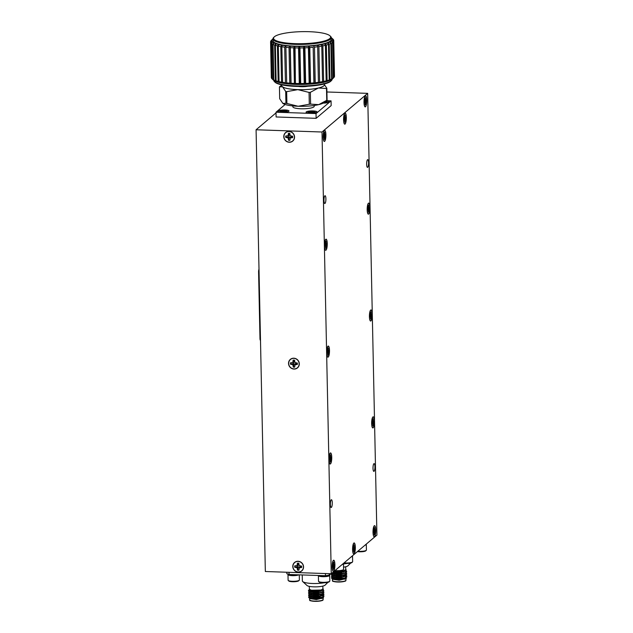 <?xml version="1.0" encoding="UTF-8"?>
<svg xmlns="http://www.w3.org/2000/svg" width="633" height="633" viewBox="0 0 633 633"><rect width="100%" height="100%" fill="white"/><g stroke="black" fill="none" stroke-linecap="round" stroke-linejoin="round"><path stroke-width="0.95" d="M310.225 113.212A5.404 1.139 178.8 0 1 306.261 112.405A5.404 1.139 178.8 0 1 311.539 110.941A5.404 1.139 178.8 0 1 316.88 112.183A5.404 1.139 178.8 0 1 310.225 113.212M307.962 112.112L310.186 112.278L309.996 112.793A3.608 0.76 -1.2 0 0 311.389 112.84L314.807 112.342A3.608 0.76 -1.2 0 0 315.163 112.049L312.939 111.875L313.137 111.361A3.608 0.76 -1.2 0 0 311.737 111.313L308.318 111.812A3.608 0.76 -1.2 0 0 307.962 112.112M310.819 112.832L310.748 111.804M311.507 112.737L311.389 111.606M311.665 112.603L311.737 111.313M311.752 111.677A3.513 0.744 178.8 0 1 312.441 111.685A3.513 0.744 178.8 0 1 312.781 111.701M312.742 112.334L312.789 111.653M312.916 112.326L312.939 111.875M326.074 100.892A5.404 1.139 178.8 0 1 328.851 102.048A5.404 1.139 178.8 0 1 323.226 103.092M324.468 102.214L326.778 102.214A3.608 0.76 -1.2 0 0 327.134 101.921L325.014 101.763M282.183 112.263A5.404 1.139 178.8 0 1 278.211 111.455A5.404 1.139 178.8 0 1 283.497 109.992A5.404 1.139 178.8 0 1 288.838 111.234A5.404 1.139 178.8 0 1 282.183 112.263M279.921 111.163L282.144 111.329L281.946 111.843A3.608 0.76 -1.2 0 0 283.347 111.891L286.765 111.392A3.608 0.76 -1.2 0 0 287.121 111.099L284.897 110.925L285.087 110.411A3.608 0.76 -1.2 0 0 283.695 110.364L280.277 110.862A3.608 0.76 -1.2 0 0 279.921 111.163M282.777 111.891L282.706 110.854M283.465 111.788L283.347 110.664M283.624 111.661L283.695 110.364M283.711 110.728A3.513 0.744 178.8 0 1 284.391 110.735A3.513 0.744 178.8 0 1 284.739 110.751M284.7 111.384L284.747 110.704M284.866 111.376L284.897 110.925M331.929 38.209L333.132 39.309A31.595 6.662 178.8 0 1 333.631 40.037L333.638 40.251M334.422 76.672A31.595 6.662 -1.2 0 0 334.493 76.174L333.749 40.583A31.595 6.662 178.8 0 1 333.67 41.082L334.287 76.815M333.631 40.037L332.428 39.024L333.726 40.338A31.595 6.662 178.8 0 1 333.749 40.583M333.686 77.717A31.595 6.662 -1.2 0 0 333.781 77.622A31.595 6.662 -1.2 0 0 334.287 76.973L333.544 41.382A31.595 6.662 178.8 0 1 332.934 42.134L333.686 77.717L332.349 79.03A30.36 6.401 178.8 0 1 330.806 80.019L332.19 78.745A31.595 6.662 -1.2 0 0 333.33 78.017L332.586 42.427A31.595 6.662 178.8 0 1 331.447 43.163L332.19 78.745M329.975 79.726A31.595 6.662 -1.2 0 0 331.629 79.03L330.885 43.448A31.595 6.662 178.8 0 1 329.231 44.136L329.975 79.726L328.582 80.945A30.36 6.401 178.8 0 1 325.734 81.807L327.095 80.636A31.595 6.662 -1.2 0 0 329.215 79.995L328.472 44.405A31.595 6.662 178.8 0 1 326.351 45.046L327.095 80.636M323.621 81.451A31.595 6.662 -1.2 0 0 326.161 80.874L325.417 45.291A31.595 6.662 178.8 0 1 322.877 45.861L323.621 81.451L322.316 82.575A30.36 6.401 178.8 0 1 318.423 83.232L319.633 82.148A31.595 6.662 -1.2 0 0 322.529 81.657L321.786 46.074A31.595 6.662 178.8 0 1 318.89 46.565L319.633 82.148M315.234 82.717A31.595 6.662 -1.2 0 0 318.415 82.33L317.671 46.739A31.595 6.662 178.8 0 1 314.49 47.135L315.234 82.717L314.15 83.762A30.36 6.401 178.8 0 1 309.6 84.149L310.534 83.145A31.595 6.662 -1.2 0 0 313.921 82.86L313.177 47.269A31.595 6.662 178.8 0 1 309.79 47.562L310.534 83.145M305.644 83.414A31.595 6.662 -1.2 0 0 309.157 83.24L308.406 47.649A31.595 6.662 178.8 0 1 304.9 47.831L305.644 83.414L304.884 84.387A30.36 6.401 178.8 0 1 300.121 84.466L300.691 83.524A31.595 6.662 -1.2 0 0 304.236 83.461L303.484 47.879A31.595 6.662 178.8 0 1 299.947 47.934L300.691 83.524M295.785 83.461A31.595 6.662 -1.2 0 0 299.282 83.524L298.539 47.934A31.595 6.662 178.8 0 1 295.041 47.879L295.429 84.395A30.36 6.401 178.8 0 1 290.927 84.157L291.061 83.247A31.595 6.662 -1.2 0 0 294.416 83.421L293.672 47.831A31.595 6.662 178.8 0 1 290.318 47.657L291.061 83.247M286.63 82.868A31.595 6.662 -1.2 0 0 289.764 83.152L289.02 47.57A31.595 6.662 178.8 0 1 285.887 47.277L286.709 83.77A30.36 6.401 178.8 0 1 282.896 83.247L282.595 82.337A31.595 6.662 -1.2 0 0 285.436 82.733L284.684 47.143A31.595 6.662 178.8 0 1 281.851 46.755L282.595 82.337M279.066 81.681A31.595 6.662 -1.2 0 0 281.535 82.163L280.791 46.581A31.595 6.662 178.8 0 1 278.314 46.09L279.066 81.681L279.58 82.591A30.36 6.401 178.8 0 1 276.835 81.831L276.115 80.897A31.595 6.662 -1.2 0 0 278.156 81.467L277.412 45.877A31.595 6.662 178.8 0 1 275.371 45.307L276.115 80.897M273.828 80.011A31.595 6.662 -1.2 0 0 275.395 80.652L274.651 45.07A31.595 6.662 178.8 0 1 273.084 44.429L273.828 80.011L274.738 80.969A30.36 6.401 178.8 0 1 273.329 80.043L272.261 79.054A31.595 6.662 -1.2 0 0 273.306 79.75L272.562 44.16A31.595 6.662 178.8 0 1 271.517 43.471L272.261 79.054M271.446 78.041A31.595 6.662 -1.2 0 0 271.953 78.769L271.209 43.186A31.595 6.662 178.8 0 1 270.702 42.451L271.446 78.041M270.584 41.913L271.328 77.495A31.595 6.662 -1.2 0 0 271.359 77.74L270.608 42.158A31.595 6.662 178.8 0 1 270.584 41.913A31.595 6.662 178.8 0 1 270.663 41.406L271.921 40.053A30.36 6.401 -1.2 0 0 271.858 41.058A30.36 6.401 -1.2 0 0 272.53 42.039A30.36 6.401 -1.2 0 0 273.939 42.973A30.36 6.401 -1.2 0 0 276.043 43.827A30.36 6.401 -1.2 0 0 278.781 44.595A30.36 6.401 -1.2 0 0 282.104 45.252A30.36 6.401 -1.2 0 0 285.918 45.774A30.36 6.401 -1.2 0 0 290.128 46.162A30.36 6.401 -1.2 0 0 294.638 46.391A30.36 6.401 -1.2 0 0 299.33 46.47A30.36 6.401 -1.2 0 0 304.093 46.391A30.36 6.401 -1.2 0 0 308.801 46.154A30.36 6.401 -1.2 0 0 313.351 45.766A30.36 6.401 -1.2 0 0 317.631 45.236A30.36 6.401 -1.2 0 0 321.524 44.579A30.36 6.401 -1.2 0 0 324.935 43.812A30.36 6.401 -1.2 0 0 327.791 42.949A30.36 6.401 -1.2 0 0 330.015 42.015A30.36 6.401 -1.2 0 0 331.55 41.034A30.36 6.401 -1.2 0 0 332.365 40.029A30.36 6.401 -1.2 0 0 332.428 39.024A30.36 6.401 -1.2 0 0 331.755 38.043A30.36 6.401 -1.2 0 0 331.747 38.043A30.36 6.401 -1.2 0 0 331.257 37.656A29.158 6.148 178.8 0 1 294.891 44.373A29.158 6.148 178.8 0 1 272.95 38.882A30.36 6.401 -1.2 0 0 272.736 39.048A30.36 6.401 -1.2 0 0 272.475 39.286A30.36 6.401 -1.2 0 0 271.921 40.053L270.789 41.105A31.595 6.662 178.8 0 1 271.296 40.457L272.475 39.286M333.781 77.622L332.602 78.801A30.36 6.401 178.8 0 1 332.349 79.03L333.33 78.017M331.629 79.03L330.806 80.019A30.36 6.401 178.8 0 1 328.582 80.945L329.215 79.995M326.161 80.874L325.734 81.807A30.36 6.401 178.8 0 1 322.316 82.575L322.529 81.657M318.415 82.33L318.423 83.232A30.36 6.401 178.8 0 1 314.15 83.762L313.177 47.269M313.921 82.86L314.15 83.762M309.157 83.24L309.6 84.149A30.36 6.401 178.8 0 1 304.884 84.387L304.093 46.391L303.484 47.879M304.236 83.461L304.884 84.387M299.282 83.524L300.121 84.466A30.36 6.401 178.8 0 1 295.429 84.395L294.638 46.391L293.672 47.831M294.416 83.421L295.429 84.395M289.764 83.152L290.927 84.157A30.36 6.401 178.8 0 1 286.709 83.77L285.436 82.733M281.535 82.163L282.896 83.247A30.36 6.401 178.8 0 1 279.58 82.591L278.156 81.467M275.395 80.652L276.835 81.831A30.36 6.401 178.8 0 1 274.738 80.969L273.306 79.75M273.329 80.043A30.36 6.401 178.8 0 1 273.329 80.035L271.953 78.769M333.67 41.082L332.365 40.029L333.544 41.382M332.934 42.134L331.55 41.034L332.586 42.427M331.447 43.163L330.015 42.015L330.885 43.448M329.231 44.136L327.791 42.949L328.472 44.405M326.351 45.046L324.935 43.812L325.417 45.291M322.877 45.861L321.524 44.579L321.786 46.074M318.89 46.565L317.631 45.236L317.671 46.739M314.49 47.135L313.351 45.766M309.79 47.562L308.801 46.154L308.406 47.649M304.9 47.831L304.093 46.391M299.947 47.934L299.33 46.47L298.539 47.934M295.041 47.879L294.638 46.391M290.318 47.657L290.128 46.162L289.02 47.57M285.887 47.277L285.918 45.774L284.684 47.143M281.851 46.755L282.104 45.252L280.791 46.581M278.314 46.09L278.781 44.595L277.412 45.877M275.371 45.307L276.043 43.827L274.651 45.07M273.084 44.429L273.939 42.973L272.562 44.16M271.517 43.471L272.53 42.039L271.209 43.186M270.702 42.451L271.858 41.058L270.608 42.158M326.889 100.212A24.299 5.119 178.8 0 1 326.747 100.323L326.501 88.501A24.299 5.119 -1.2 0 0 326.834 88.224L327.079 100.046A24.299 5.119 178.8 0 1 326.889 100.212L324.112 102.514A21.372 4.502 178.8 0 1 318.723 104.635A21.372 4.502 178.8 0 1 298.151 106.265A21.372 4.502 178.8 0 1 282.864 103.416A21.372 4.502 178.8 0 1 282.809 103.377A21.372 4.502 178.8 0 1 282.769 103.353M285.151 104.485L276.012 112.215L316.033 113.568L331.059 100.861L326.304 100.702M292.826 105.917L292.842 106.763A10.69 2.255 -1.2 0 0 303.579 108.789A10.69 2.255 -1.2 0 0 314.221 106.312L314.205 105.466M284.882 109.976A5.491 1.155 -1.2 0 0 278.029 111.242A5.491 1.155 -1.2 0 0 283.544 112.286A5.491 1.155 -1.2 0 0 289.012 111.012A5.491 1.155 -1.2 0 0 284.882 109.976M323.186 103.116A5.491 1.155 -1.2 0 0 329.041 101.834A5.491 1.155 -1.2 0 0 326.098 100.869M312.939 110.925A5.491 1.155 -1.2 0 0 306.087 112.191A5.491 1.155 -1.2 0 0 311.602 113.236A5.491 1.155 -1.2 0 0 317.07 111.962A5.491 1.155 -1.2 0 0 312.939 110.925M316.033 113.568L316.136 118.324L276.115 116.97L276.012 112.215M316.136 118.324L331.154 105.608L331.059 100.861M310.597 104.136A24.299 5.119 178.8 0 1 309.3 104.239L309.054 92.418A24.299 5.119 -1.2 0 0 310.352 92.315L310.597 104.136L318.723 104.635L326.747 100.323M286.899 103.48A24.299 5.119 178.8 0 1 285.934 103.306L285.689 91.476A24.299 5.119 -1.2 0 0 286.654 91.658L286.899 103.48L298.151 106.265L309.3 104.239M279.77 86.626A24.299 5.119 -1.2 0 0 279.628 86.745A24.299 5.119 -1.2 0 0 279.438 86.911L279.683 98.732L282.864 103.416L285.934 103.306M295.033 43.637A28.54 6.013 -1.2 0 0 329.928 35.788A28.54 6.013 -1.2 0 0 301.965 31.65A28.54 6.013 -1.2 0 0 274.2 36.951A28.54 6.013 -1.2 0 0 295.033 43.637M274.2 36.951L273.606 37.537A29.158 6.148 178.8 0 0 272.95 38.882L272.989 40.654A29.158 6.148 -1.2 0 0 302.273 46.185A29.158 6.148 -1.2 0 0 331.296 39.428L331.257 37.656A29.158 6.148 178.8 0 0 330.545 36.35L329.928 35.788M273.82 80.431A29.158 6.148 -1.2 0 0 274.532 81.736A29.158 6.148 -1.2 0 0 303.104 85.953A29.158 6.148 -1.2 0 0 331.47 80.541A29.158 6.148 -1.2 0 0 332.127 79.204M331.47 80.541L330.877 81.127A28.54 6.013 178.8 0 1 303.112 86.428A28.54 6.013 178.8 0 1 275.149 82.298L274.532 81.736M298.475 86.444A7.287 1.535 -1.2 0 0 307.749 86.254M281.962 84.909A21.372 4.502 -1.2 0 0 282.516 86.792A21.372 4.502 -1.2 0 0 297.803 89.633A21.372 4.502 -1.2 0 0 318.375 88.003A21.372 4.502 -1.2 0 0 324.183 84.023M285.689 91.476L282.516 86.792L279.438 86.911M309.054 92.418L297.803 89.633L286.654 91.658M326.501 88.501L318.375 88.003L310.352 92.315M323.661 83.532L326.834 88.224M290.927 84.157L290.128 46.162M300.121 84.466L299.33 46.47M309.6 84.149L308.801 46.154M332.452 40.101L332.428 39.024M345.689 566.764L345.753 569.653L343.806 570.705C341.076 571.678 337.903 572.137 334.279 572.09A7.715 1.63 178.8 0 0 339.897 572.311L345.8 571.085L346.227 569.937L345.753 569.502M333.322 576.987A7.715 1.63 -1.2 0 0 332.895 577.106M346.211 577.628L346.298 578.507L339.185 580.05L332.38 578.886M344.906 577.976L345.325 578.127M345.665 578.309L345.935 578.784M346.298 578.507L339.193 580.271L332.483 579.235M332.38 578.981L339.122 579.828L345.927 577.826L345.919 577.407M333.108 576.948L332.665 577.059M332.452 577.059L331.423 577.818L331.708 578.174L337.223 578.918L344.645 578.056L346.837 576.655L346.029 575.84M344.115 575.247L343.015 575.057M333.069 575.27L332.634 575.381M332.467 575.342L331.391 576.141L331.676 576.497L337.183 577.241L344.605 576.378L346.797 574.978L345.99 574.163M344.075 573.577L342.975 573.379M333.037 573.593L332.602 573.704M332.436 573.664L331.352 574.463L331.637 574.819L337.152 575.571L344.574 574.701L346.765 573.3L345.958 572.485M344.043 571.9L343.577 571.813M331.819 573.261L337.12 573.894L344.534 573.023L346.726 571.631L346.093 570.895M333.338 571.979L334.279 572.09M331.447 577.913L331.842 578.443L337.223 579.124L344.645 578.253L346.837 576.861L345.887 575.975M345.824 575.951L345.214 576.497L332.681 577.209L331.803 576.774L337.191 577.446L344.613 576.576L346.789 575.08M344.51 575.539L342.342 575.175M333.623 575.357L333.077 575.476M331.415 576.244L331.803 576.774M342.983 573.585L342.303 573.498M333.591 573.68L333.037 573.799M331.375 574.566L331.771 575.096L337.152 575.769L344.574 574.906L346.757 573.403M331.668 573.387L332.61 573.854L345.143 573.142L345.745 572.596M343.624 572.018L343.023 571.923M331.732 573.419L337.12 574.099L344.542 573.229L346.718 571.726M333.14 572.145L339.897 572.311M334.113 571.314L343.806 570.705L334.208 570.911M332.349 576.774L332.349 577.272L339.082 578.151L345.887 576.149L345.879 575.729M345.001 575.334L343.672 574.922M332.317 575.096L332.309 575.595L339.051 576.473L345.855 574.471M344.415 573.458L343.632 573.253M332.278 573.419L332.278 573.917L339.019 574.796L345.816 572.802L345.808 572.374M332.594 572.604L340.103 573.031L345.776 570.705M332.388 578.451L332.713 578.886L345.246 578.166L345.871 577.612M345.389 575.112L344.487 574.724M341.329 574.147L340.483 574.084M337.634 574.028L334.517 574.289M331.771 575.096L332.649 575.532L345.175 574.819L345.8 574.258M344.953 573.237L344.447 573.047M337.887 572.414L336.337 572.414M332.934 572.319L345.412 571.267M335.894 575.547A5.555 1.171 -1.2 0 0 335.086 575.706M334.279 577.106A5.555 1.171 -1.2 0 0 335.577 577.407M343.885 575.737A5.555 1.171 -1.2 0 0 343.039 575.524M342.208 575.397A5.555 1.171 -1.2 0 0 341.329 575.318M342.263 575.183A5.246 1.108 178.8 0 1 343.458 575.429M343.529 576.639A5.246 1.108 178.8 0 1 337.982 577.233M334.572 575.666A5.246 1.108 178.8 0 1 335.079 575.5M340.491 574.25L340.483 573.727M340.435 573.735L340.443 574.258M337.682 573.886L337.69 574.424M364.996 545.187A5.65 1.187 -1.2 0 0 366.293 544.396A5.65 1.187 -1.2 0 0 366.19 544.174M357.843 551.24A5.65 1.187 -1.2 0 0 366.285 550.306A5.65 1.187 -1.2 0 0 366.412 550.045L366.293 544.396M357.431 551.588A5.08 1.068 -1.2 0 0 365.747 550.845L366.285 550.306M351.228 556.842A5.65 1.187 -1.2 0 0 352.518 556.051A5.65 1.187 -1.2 0 0 352.423 555.829M344.067 562.895A5.65 1.187 -1.2 0 0 352.51 561.962A5.65 1.187 -1.2 0 0 352.636 561.7L352.518 556.051M343.656 563.243A5.08 1.068 -1.2 0 0 351.972 562.5L352.51 561.962M347.034 563.441A13.609 2.872 178.8 0 1 343.466 563.924M350.722 563.03L347.928 565.807A9.258 1.954 178.8 0 1 347.849 565.878A9.258 1.954 178.8 0 1 343.529 567.168M276.028 112.896L256.08 129.773L265.338 571.512L331.249 573.743L321.999 132.004L367.662 93.36L376.92 535.099L331.249 573.743M256.08 129.773L321.999 132.004M326.913 91.983L367.662 93.36M289.281 142.259A5.555 5.254 49.8 0 1 285.578 132.59A5.555 5.254 49.8 0 1 293.174 133.428A5.555 5.254 49.8 0 1 289.281 142.259M294.029 369.063A5.555 5.254 49.8 0 1 290.325 359.394A5.555 5.254 49.8 0 1 297.929 360.24A5.555 5.254 49.8 0 1 294.029 369.063M298.285 572.121A5.555 5.254 49.8 0 1 294.582 562.452A5.555 5.254 49.8 0 1 302.178 563.299A5.555 5.254 49.8 0 1 298.285 572.121M293.807 358.349A5.404 5.119 -130.2 0 0 289.431 366.119A5.404 5.119 -130.2 0 0 298.507 366.428A5.404 5.119 -130.2 0 0 293.807 358.349M290.476 362.812L292.794 362.487L293.142 360.161A3.608 3.41 49.8 0 1 294.503 360.193A3.608 3.41 49.8 0 1 294.543 360.209L294.986 362.567L297.32 363.041A3.608 3.41 49.8 0 1 297.352 364.458L295.033 364.774L294.685 367.108A3.608 3.41 49.8 0 1 293.293 367.061L292.842 364.703L290.507 364.22A3.608 3.41 49.8 0 1 290.476 362.812M290.642 362.82A3.513 3.323 -130.2 0 0 290.682 364.125L290.507 364.22M290.682 364.125L292.367 363.714L291.868 364.268M292.367 363.714L293.728 363.928L292.842 364.703M293.728 363.928L293.886 365.265L293.261 365.692M293.886 365.265L293.293 367.061M293.403 366.903A3.513 3.323 -130.2 0 0 294.685 366.958M294.543 360.209A3.513 3.323 -130.2 0 0 293.261 360.177L293.688 362.084L292.794 362.487M295.033 364.774L295.556 363.983L297.352 364.347A3.513 3.323 -130.2 0 0 297.399 363.587M294.701 361.886A1.131 1.068 -130.2 0 0 293.593 363.057A1.131 1.068 -130.2 0 0 294.915 364.078A1.131 1.068 -130.2 0 0 295.769 362.915M293.807 361.174L293.174 361.53M296.426 363.848L295.991 364.41M290.254 359.655A5.555 5.254 49.8 0 1 290.721 359.093M297.866 367.536A5.555 5.254 49.8 0 1 297.233 367.908M298.056 561.408A5.404 5.119 -130.2 0 0 293.688 569.178A5.404 5.119 -130.2 0 0 302.764 569.486A5.404 5.119 -130.2 0 0 298.056 561.408M294.733 565.87L297.051 565.546L297.399 563.22A3.608 3.41 49.8 0 1 298.792 563.259L299.243 565.625L301.577 566.1A3.608 3.41 49.8 0 1 301.609 567.508L299.29 567.833L298.942 570.167A3.608 3.41 49.8 0 1 297.542 570.119L297.099 567.761L294.764 567.279A3.608 3.41 49.8 0 1 294.733 565.87M294.899 565.878A3.513 3.323 -130.2 0 0 294.938 567.184L294.764 567.279M294.938 567.184L296.624 566.764L296.125 567.326M296.624 566.764L297.985 566.986L297.099 567.761M297.985 566.986L298.143 568.323L297.518 568.743M298.143 568.323L297.542 570.119M297.66 569.961A3.513 3.323 -130.2 0 0 298.934 570.016M298.792 563.259A3.513 3.323 -130.2 0 0 297.518 563.228L297.945 565.142L297.051 565.546M299.29 567.833L299.805 567.041L301.601 567.405A3.513 3.323 -130.2 0 0 301.656 566.646M298.95 564.945A1.131 1.068 -130.2 0 0 297.842 566.116A1.131 1.068 -130.2 0 0 299.172 567.136A1.131 1.068 -130.2 0 0 300.018 565.973M298.056 564.232L297.431 564.589M300.675 566.907L300.24 567.469M294.503 562.713A5.555 5.254 49.8 0 1 294.978 562.144M302.123 570.586A5.555 5.254 49.8 0 1 301.482 570.958M289.052 131.545A5.404 5.119 -130.2 0 0 284.684 139.315A5.404 5.119 -130.2 0 0 293.759 139.624A5.404 5.119 -130.2 0 0 289.052 131.545M285.728 136.008L288.047 135.684L288.395 133.349A3.608 3.41 49.8 0 1 289.787 133.397L290.238 135.755L292.573 136.237A3.608 3.41 49.8 0 1 292.604 137.646L290.286 137.97L289.938 140.304A3.608 3.41 49.8 0 1 288.537 140.257L288.094 137.899L285.76 137.416A3.608 3.41 49.8 0 1 285.728 136.008M285.894 136.016A3.513 3.323 -130.2 0 0 285.934 137.314L285.76 137.416M285.934 137.314L287.619 136.902L287.121 137.464M287.619 136.902L288.98 137.116L288.094 137.899M288.98 137.116L289.139 138.461L288.513 138.88M289.139 138.461L288.537 140.257M288.656 140.099A3.513 3.323 -130.2 0 0 289.93 140.146M289.787 133.397A3.513 3.323 -130.2 0 0 288.513 133.365L288.941 135.28L288.047 135.684M290.286 137.97L290.8 137.179L292.596 137.543A3.513 3.323 -130.2 0 0 292.652 136.775M289.946 135.074A1.131 1.068 -130.2 0 0 288.838 136.253A1.131 1.068 -130.2 0 0 290.167 137.274A1.131 1.068 -130.2 0 0 291.014 136.103M289.052 134.362L288.426 134.726M291.671 137.037L291.235 137.598M285.499 132.851A5.555 5.254 49.8 0 1 285.974 132.281M293.119 140.724A5.555 5.254 49.8 0 1 292.478 141.096M327.261 243.57A5.555 1.369 -88.1 0 1 325.702 250.28A5.555 1.369 -88.1 0 1 324.523 244.686A5.555 1.369 -88.1 0 1 326.074 239.179A5.555 1.369 -88.1 0 1 327.261 243.57M329.5 350.437A5.555 1.369 -88.1 0 1 327.941 357.154A5.555 1.369 -88.1 0 1 326.763 351.552A5.555 1.369 -88.1 0 1 328.313 346.053A5.555 1.369 -88.1 0 1 329.5 350.437M331.739 457.311A5.555 1.369 -88.1 0 1 330.181 464.029A5.555 1.369 -88.1 0 1 329.002 458.427A5.555 1.369 -88.1 0 1 330.553 452.919A5.555 1.369 -88.1 0 1 331.739 457.311M334.904 564.612A5.555 1.369 -88.1 0 1 333.346 571.322A5.555 1.369 -88.1 0 1 332.167 565.728A5.555 1.369 -88.1 0 1 333.718 560.221A5.555 1.369 -88.1 0 1 334.904 564.612M355.335 547.323A5.555 1.369 -88.1 0 1 353.768 554.033A5.555 1.369 -88.1 0 1 352.597 548.439A5.555 1.369 -88.1 0 1 354.148 542.932A5.555 1.369 -88.1 0 1 355.335 547.323M375.765 530.035A5.555 1.369 -88.1 0 1 374.198 536.744A5.555 1.369 -88.1 0 1 373.027 531.15A5.555 1.369 -88.1 0 1 374.578 525.643A5.555 1.369 -88.1 0 1 375.765 530.035M374.404 421.214A5.555 1.369 -88.1 0 1 372.837 427.924A5.555 1.369 -88.1 0 1 371.658 422.33A5.555 1.369 -88.1 0 1 373.217 416.823A5.555 1.369 -88.1 0 1 374.404 421.214M372.164 314.34A5.555 1.369 -88.1 0 1 370.598 321.05A5.555 1.369 -88.1 0 1 369.427 315.456A5.555 1.369 -88.1 0 1 370.978 309.948A5.555 1.369 -88.1 0 1 372.164 314.34M369.925 207.466A5.555 1.369 -88.1 0 1 368.359 214.183A5.555 1.369 -88.1 0 1 367.187 208.581A5.555 1.369 -88.1 0 1 368.738 203.074A5.555 1.369 -88.1 0 1 369.925 207.466M366.76 100.172A5.555 1.369 -88.1 0 1 365.194 106.882A5.555 1.369 -88.1 0 1 364.022 101.288A5.555 1.369 -88.1 0 1 365.573 95.781A5.555 1.369 -88.1 0 1 366.76 100.172M346.33 117.453A5.555 1.369 -88.1 0 1 344.763 124.171A5.555 1.369 -88.1 0 1 343.592 118.577A5.555 1.369 -88.1 0 1 345.143 113.07A5.555 1.369 -88.1 0 1 346.33 117.453M325.9 134.742A5.555 1.369 -88.1 0 1 324.341 141.46A5.555 1.369 -88.1 0 1 323.162 135.858A5.555 1.369 -88.1 0 1 324.713 130.358A5.555 1.369 -88.1 0 1 325.9 134.742M368.564 162.689A3.885 0.957 -88.1 0 1 367.472 167.389A3.885 0.957 -88.1 0 1 366.649 163.472A3.885 0.957 -88.1 0 1 367.733 159.619A3.885 0.957 -88.1 0 1 368.564 162.689M374.934 466.687A3.885 0.957 -88.1 0 1 373.842 471.379A3.885 0.957 -88.1 0 1 373.019 467.463A3.885 0.957 -88.1 0 1 374.103 463.609A3.885 0.957 -88.1 0 1 374.934 466.687M332.27 502.784A3.885 0.957 -88.1 0 1 331.178 507.484A3.885 0.957 -88.1 0 1 330.355 503.567A3.885 0.957 -88.1 0 1 331.439 499.714A3.885 0.957 -88.1 0 1 332.27 502.784M325.9 198.794A3.885 0.957 -88.1 0 1 324.808 203.494A3.885 0.957 -88.1 0 1 323.985 199.577A3.885 0.957 -88.1 0 1 325.077 195.724A3.885 0.957 -88.1 0 1 325.9 198.794M260.495 340.404A2.429 0.601 -88.1 0 1 259.981 338.489L258.588 271.984A2.429 0.601 -88.1 0 1 259.008 269.278M325.773 239.448A5.404 1.329 91.9 0 0 325.766 239.448A5.404 1.329 91.9 0 0 324.555 244.686A5.404 1.329 91.9 0 0 325.409 249.995A5.404 1.329 91.9 0 0 327.214 244.781A5.404 1.329 91.9 0 0 325.773 239.448L325.457 239.717M324.998 244.765L325.584 243.863L325.631 241.426A3.608 0.886 -88.1 0 1 325.948 241.133A3.608 0.886 -88.1 0 1 325.987 241.126L326.137 243.389L326.739 243.286A3.608 0.886 -88.1 0 1 326.77 244.694L326.185 245.604L326.137 248.033A3.608 0.886 -88.1 0 1 325.773 248.334L325.623 246.079L325.022 246.174A3.608 0.886 -88.1 0 1 324.998 244.765M324.571 244.773L326.406 244.67A3.513 0.862 91.9 0 0 326.399 243.578L325.599 243.626M325.615 243.412L326.137 243.389M325.702 246.648L326.106 246.656M324.99 245.501L326.185 245.604M324.99 244.821L326.422 244.987M328.013 346.322A5.404 1.329 91.9 0 0 328.005 346.322A5.404 1.329 91.9 0 0 326.794 351.56A5.404 1.329 91.9 0 0 327.649 356.862A5.404 1.329 91.9 0 0 329.453 351.655A5.404 1.329 91.9 0 0 328.013 346.322L327.696 346.591M327.237 351.639L327.815 350.737L327.87 348.3A3.608 0.886 -88.1 0 1 328.187 348.008A3.608 0.886 -88.1 0 1 328.226 348L328.377 350.263L328.978 350.16A3.608 0.886 -88.1 0 1 329.01 351.568L328.424 352.47L328.369 354.907A3.608 0.886 -88.1 0 1 328.013 355.208L327.862 352.945L327.261 353.048A3.608 0.886 -88.1 0 1 327.237 351.639M326.81 351.647L328.646 351.544A3.513 0.862 91.9 0 0 328.638 350.453L327.839 350.5M327.854 350.286L328.377 350.263M327.941 353.515L328.345 353.531M327.229 352.375L328.424 352.47M327.229 351.695L328.662 351.861M330.252 453.188A5.404 1.329 91.9 0 0 330.244 453.196A5.404 1.329 91.9 0 0 329.033 458.434A5.404 1.329 91.9 0 0 329.888 463.736A5.404 1.329 91.9 0 0 331.692 458.529A5.404 1.329 91.9 0 0 330.252 453.188M329.476 458.514L330.054 457.604L330.109 455.174A3.608 0.886 -88.1 0 1 330.418 454.882A3.608 0.886 -88.1 0 1 330.466 454.874L330.616 457.129L331.217 457.034A3.608 0.886 -88.1 0 1 331.249 458.442L330.663 459.344L330.608 461.774A3.608 0.886 -88.1 0 1 330.252 462.082L330.102 459.819L329.5 459.922A3.608 0.886 -88.1 0 1 329.476 458.514M329.049 458.521L330.885 458.419A3.513 0.862 91.9 0 0 330.877 457.327L330.078 457.374M330.094 457.161L330.616 457.129M330.181 460.389L330.584 460.405M329.469 459.241L330.663 459.344M329.469 458.569L330.901 458.735M333.417 560.49A5.404 1.329 91.9 0 0 333.409 560.49A5.404 1.329 91.9 0 0 332.198 565.728A5.404 1.329 91.9 0 0 333.053 571.037A5.404 1.329 91.9 0 0 334.857 565.823A5.404 1.329 91.9 0 0 333.417 560.49M332.634 565.807L333.219 564.905L333.274 562.476A3.608 0.886 -88.1 0 1 333.583 562.175A3.608 0.886 -88.1 0 1 333.631 562.167L333.781 564.43L334.382 564.327A3.608 0.886 -88.1 0 1 334.414 565.736L333.828 566.646L333.773 569.075A3.608 0.886 -88.1 0 1 333.417 569.376L333.267 567.121L332.665 567.215A3.608 0.886 -88.1 0 1 332.634 565.807M332.214 565.815L334.05 565.712A3.513 0.862 91.9 0 0 334.042 564.62L333.243 564.668M333.259 564.454L333.781 564.43M333.346 567.69L333.749 567.698M332.634 566.543L333.828 566.646M332.634 565.862L334.066 566.037M353.847 543.201A5.404 1.329 91.9 0 0 353.839 543.201A5.404 1.329 91.9 0 0 352.628 548.439A5.404 1.329 91.9 0 0 353.483 553.748A5.404 1.329 91.9 0 0 355.287 548.542A5.404 1.329 91.9 0 0 353.847 543.201L353.531 543.47M353.064 548.518L353.649 547.616L353.705 545.187A3.608 0.886 -88.1 0 1 354.013 544.886A3.608 0.886 -88.1 0 1 354.061 544.886L354.211 547.141L354.812 547.039A3.608 0.886 -88.1 0 1 354.844 548.447L354.258 549.357L354.203 551.786A3.608 0.886 -88.1 0 1 353.847 552.087L353.697 549.832L353.095 549.927A3.608 0.886 -88.1 0 1 353.064 548.518M352.644 548.526L354.48 548.431A3.513 0.862 91.9 0 0 354.472 547.331L353.673 547.379M353.689 547.165L354.211 547.141M353.776 550.401L354.179 550.409M353.064 549.254L354.258 549.357M353.064 548.574L354.496 548.748M374.277 525.912A5.404 1.329 91.9 0 0 374.269 525.92A5.404 1.329 91.9 0 0 373.059 531.15A5.404 1.329 91.9 0 0 373.913 536.46A5.404 1.329 91.9 0 0 375.717 531.253A5.404 1.329 91.9 0 0 374.277 525.912L373.961 526.181M373.494 531.229L374.079 530.327L374.135 527.898A3.608 0.886 -88.1 0 1 374.443 527.598A3.608 0.886 -88.1 0 1 374.491 527.598L374.641 529.853L375.242 529.75A3.608 0.886 -88.1 0 1 375.274 531.166L374.689 532.068L374.633 534.497A3.608 0.886 -88.1 0 1 374.277 534.798L374.127 532.543L373.525 532.638A3.608 0.886 -88.1 0 1 373.494 531.229M373.074 531.237L374.91 531.142A3.513 0.862 91.9 0 0 374.902 530.043L374.103 530.09M374.119 529.876L374.641 529.853M374.206 533.113L374.609 533.128M373.494 531.965L374.689 532.068M373.494 531.285L374.926 531.459M372.908 417.092L372.908 417.092A5.404 1.329 91.9 0 0 371.698 422.33A5.404 1.329 91.9 0 0 372.552 427.639A5.404 1.329 91.9 0 0 374.348 422.425A5.404 1.329 91.9 0 0 372.908 417.092L372.6 417.361M372.133 422.409L372.718 421.507L372.774 419.078A3.608 0.886 -88.1 0 1 373.082 418.777A3.608 0.886 -88.1 0 1 373.13 418.769L373.28 421.032L373.881 420.929A3.608 0.886 -88.1 0 1 373.913 422.338L373.328 423.248L373.272 425.677A3.608 0.886 -88.1 0 1 372.916 425.977L372.766 423.722L372.164 423.817A3.608 0.886 -88.1 0 1 372.133 422.409M371.713 422.417L373.549 422.314A3.513 0.862 91.9 0 0 373.541 421.222L372.734 421.269M372.758 421.056L373.28 421.032M372.845 424.292L373.248 424.3M372.133 423.145L373.328 423.248M372.133 422.464L373.565 422.63M370.677 310.217A5.404 1.329 91.9 0 0 370.669 310.217A5.404 1.329 91.9 0 0 369.458 315.456A5.404 1.329 91.9 0 0 370.313 320.765A5.404 1.329 91.9 0 0 372.109 315.558A5.404 1.329 91.9 0 0 370.677 310.217L370.36 310.486M369.894 315.535L370.479 314.633L370.534 312.204A3.608 0.886 -88.1 0 1 370.843 311.903A3.608 0.886 -88.1 0 1 370.891 311.903L371.041 314.158L371.642 314.055A3.608 0.886 -88.1 0 1 371.674 315.471L371.088 316.373L371.033 318.803A3.608 0.886 -88.1 0 1 370.677 319.103L370.527 316.848L369.925 316.943A3.608 0.886 -88.1 0 1 369.894 315.535M369.474 315.543L371.31 315.448A3.513 0.862 91.9 0 0 371.302 314.348L370.503 314.395M370.519 314.182L371.041 314.158M370.606 317.418L371.009 317.426M369.894 316.271L371.088 316.373M369.894 315.59L371.326 315.764M368.438 203.343A5.404 1.329 91.9 0 0 368.43 203.351A5.404 1.329 91.9 0 0 367.219 208.581A5.404 1.329 91.9 0 0 368.074 213.891A5.404 1.329 91.9 0 0 369.878 208.684A5.404 1.329 91.9 0 0 368.438 203.343L368.121 203.612M367.654 208.661L368.24 207.759L368.295 205.329A3.608 0.886 -88.1 0 1 368.604 205.037A3.608 0.886 -88.1 0 1 368.651 205.029L368.802 207.284L369.403 207.189A3.608 0.886 -88.1 0 1 369.435 208.597L368.849 209.499L368.794 211.928A3.608 0.886 -88.1 0 1 368.438 212.229L368.287 209.974L367.686 210.077A3.608 0.886 -88.1 0 1 367.654 208.661M367.235 208.668L369.071 208.574A3.513 0.862 91.9 0 0 369.063 207.474M368.264 207.529L369.055 207.482M368.279 207.308L368.802 207.284M368.366 210.544L368.77 210.56M367.654 209.396L368.849 209.499M367.654 208.724L369.086 208.89M365.273 96.05A5.404 1.329 91.9 0 0 365.265 96.05A5.404 1.329 91.9 0 0 364.054 101.288A5.404 1.329 91.9 0 0 364.909 106.597A5.404 1.329 91.9 0 0 366.713 101.383A5.404 1.329 91.9 0 0 365.273 96.05L364.956 96.319M364.489 101.367L365.075 100.465L365.13 98.028A3.608 0.886 -88.1 0 1 365.439 97.735A3.608 0.886 -88.1 0 1 365.486 97.727L365.637 99.99L366.238 99.887A3.608 0.886 -88.1 0 1 366.27 101.296L365.684 102.206L365.629 104.635A3.608 0.886 -88.1 0 1 365.273 104.936L365.122 102.673L364.521 102.775A3.608 0.886 -88.1 0 1 364.489 101.367M364.07 101.375L365.906 101.272A3.513 0.862 91.9 0 0 365.898 100.18M365.099 100.228L365.89 100.18M365.114 100.014L365.637 99.99M365.201 103.25L365.605 103.258M364.489 102.103L365.684 102.206M364.489 101.422L365.921 101.589M344.843 113.339A5.404 1.329 91.9 0 0 344.835 113.339A5.404 1.329 91.9 0 0 343.624 118.577A5.404 1.329 91.9 0 0 344.479 123.878A5.404 1.329 91.9 0 0 346.283 118.672A5.404 1.329 91.9 0 0 344.843 113.339L344.526 113.608M344.059 118.656L344.645 117.754L344.7 115.317A3.608 0.886 -88.1 0 1 345.009 115.024A3.608 0.886 -88.1 0 1 345.056 115.016L345.207 117.279L345.808 117.176A3.608 0.886 -88.1 0 1 345.84 118.585L345.254 119.487L345.199 121.924A3.608 0.886 -88.1 0 1 344.843 122.224L344.692 119.961L344.091 120.064A3.608 0.886 -88.1 0 1 344.059 118.656M343.64 118.664L345.476 118.561A3.513 0.862 91.9 0 0 345.468 117.469L344.668 117.516M344.684 117.303L345.207 117.279M344.771 120.531L345.175 120.547M344.059 119.392L345.254 119.487M344.059 118.711L345.491 118.877M324.413 130.62A5.404 1.329 91.9 0 0 324.413 130.627A5.404 1.329 91.9 0 0 323.194 135.866A5.404 1.329 91.9 0 0 324.056 141.167A5.404 1.329 91.9 0 0 325.853 135.96A5.404 1.329 91.9 0 0 324.413 130.62L324.096 130.896M323.637 135.945L324.223 135.035L324.278 132.606A3.608 0.886 -88.1 0 1 324.587 132.313A3.608 0.886 -88.1 0 1 324.634 132.305L324.784 134.56L325.386 134.465A3.608 0.886 -88.1 0 1 325.409 135.873L324.832 136.775L324.776 139.205A3.608 0.886 -88.1 0 1 324.42 139.513L324.27 137.25L323.669 137.353A3.608 0.886 -88.1 0 1 323.637 135.945M323.218 135.953L325.053 135.85A3.513 0.862 91.9 0 0 325.038 134.758L324.238 134.805M324.254 134.592L324.784 134.56M324.349 137.82L324.745 137.836M323.637 136.673L324.832 136.775M323.637 136L325.069 136.166M309.355 589.109L309.632 589.79L311.373 590.233L309.363 589.26M322.862 586.087L322.917 588.975L320.971 590.027C318.249 591 315.068 591.459 311.444 591.412A7.715 1.63 178.8 0 0 317.062 591.626L322.972 590.407L323.392 589.26L322.917 588.825M310.494 596.302A7.715 1.63 -1.2 0 0 310.059 596.428M323.384 596.951L323.463 597.829L316.35 599.372L309.545 598.209M322.078 597.299L322.49 597.449M322.83 597.631L323.099 598.098M323.463 597.829L316.358 599.593L309.648 598.557M310.273 596.27L309.838 596.381M309.624 596.381L308.587 597.141L308.872 597.497L314.387 598.24L321.809 597.37L324.001 595.977L323.194 595.162M321.279 594.569L320.179 594.379M310.241 594.593L309.798 594.704M309.632 594.664L308.556 595.463L308.841 595.819L314.356 596.563L321.778 595.7L323.961 594.3L323.162 593.485M321.248 592.892L320.148 592.702M310.202 592.915L309.766 593.026M309.751 592.884L308.516 593.786L308.801 594.142L314.316 594.893L321.738 594.023L323.93 592.623L323.123 591.808M321.208 591.222L320.749 591.127M310.17 591.238L309.727 591.349M309.513 591.357L308.485 592.108L308.769 592.464L314.284 593.216L321.706 592.346L323.898 590.953L323.257 590.217M309.371 589.774L308.453 590.439L308.738 590.795L311.444 591.412M308.611 597.236L309.007 597.766L314.395 598.446L321.817 597.576L324.001 596.183L323.052 595.297M322.996 595.273L322.379 595.819L309.846 596.531L308.975 596.096L314.356 596.769L321.778 595.898L323.954 594.403M321.675 594.862L319.507 594.498M310.795 594.68L310.241 594.798M308.58 595.566L308.975 596.096M308.54 593.889L309.814 594.854L322.339 594.142L323.012 593.374M320.148 592.907L319.475 592.82M310.756 593.002L310.21 593.121M308.936 594.419L314.324 595.091L321.746 594.229L323.922 592.725M320.789 591.341L320.187 591.246M310.724 591.333L310.17 591.444M308.508 592.211L308.904 592.741L314.284 593.422L321.706 592.551L323.882 591.048M309.395 589.972L308.453 590.636L308.864 591.064L317.062 591.626M309.363 589.465L309.371 589.893L313.596 590.811L320.971 590.027L311.373 590.233L309.632 589.79M309.537 597.845L309.545 598.272L316.286 599.15L323.091 597.148L309.885 598.209L309.553 597.774M309.513 596.096L309.513 596.595L316.255 597.473L323.052 595.471L323.044 595.052M322.165 594.656L320.836 594.245M309.482 594.419L309.474 594.917L316.215 595.795L323.02 593.794M321.588 592.781L320.804 592.567M309.45 592.741L309.442 593.24L316.184 594.118L322.988 592.116L322.972 591.697M310.494 590.502L309.41 591.562L316.144 592.441L322.949 590.447L322.941 590.019M322.553 594.434L321.651 594.047M318.494 593.469L317.655 593.406M314.807 593.35L311.681 593.612M322.126 592.559L321.611 592.369M315.052 591.736L313.509 591.736M308.904 592.741L309.774 593.176L322.308 592.464L322.933 591.902M308.864 591.064L309.743 591.499L322.577 590.589M313.058 594.87A5.555 1.171 -1.2 0 0 312.259 595.028M311.444 596.428A5.555 1.171 -1.2 0 0 312.742 596.729M321.058 595.06A5.555 1.171 -1.2 0 0 320.211 594.846M319.372 594.719A5.555 1.171 -1.2 0 0 318.502 594.64M319.428 594.506A5.246 1.108 178.8 0 1 320.63 594.751M320.694 595.962A5.246 1.108 178.8 0 1 315.147 596.555M311.737 594.988A5.246 1.108 178.8 0 1 312.251 594.822M317.6 593.058L317.608 593.58M314.846 593.208L314.854 593.746M330.948 573.735L329.231 575.183L325.481 575.729L289.083 574.495L286.86 573.751L286.828 572.24M329.2 573.672L329.231 575.183M289.044 572.319L289.083 574.495M325.481 575.729L325.433 573.545M342.168 564.509A5.65 1.187 -1.2 0 0 343.458 563.718A5.65 1.187 -1.2 0 0 343.363 563.497M335.007 570.562A5.65 1.187 -1.2 0 0 343.45 569.629A5.65 1.187 -1.2 0 0 343.577 569.368L343.458 563.718M334.596 570.911A5.08 1.068 -1.2 0 0 342.912 570.167L343.45 569.629M318.676 575.5A5.768 1.219 -1.2 0 0 324.405 576.141A5.768 1.219 -1.2 0 0 329.619 575.128A5.768 1.219 -1.2 0 0 329.801 574.819L329.801 574.701M318.423 575.484A5.65 1.187 -1.2 0 0 318.399 575.611A5.65 1.187 -1.2 0 0 322.648 576.671A5.65 1.187 -1.2 0 0 329.69 575.373A5.65 1.187 -1.2 0 0 329.587 575.152M318.399 575.611L318.51 581.26A5.65 1.187 -1.2 0 0 318.652 581.513A5.65 1.187 -1.2 0 0 324.183 582.328A5.65 1.187 -1.2 0 0 329.682 581.284A5.65 1.187 -1.2 0 0 329.809 581.023L329.69 575.373M318.652 581.513L319.214 582.028A5.08 1.068 -1.2 0 0 324.191 582.764A5.08 1.068 -1.2 0 0 329.136 581.822L329.682 581.284M287.849 574.084A5.768 1.219 -1.2 0 0 291.283 575.065A5.768 1.219 -1.2 0 0 297.288 574.772M288.07 574.36A5.65 1.187 -1.2 0 0 287.983 574.582A5.65 1.187 -1.2 0 0 292.232 575.642A5.65 1.187 -1.2 0 0 298.816 574.827M287.983 574.582L288.102 580.232A5.65 1.187 -1.2 0 0 288.237 580.485A5.65 1.187 -1.2 0 0 293.767 581.3A5.65 1.187 -1.2 0 0 299.267 580.255A5.65 1.187 -1.2 0 0 299.393 579.994L299.282 574.843M288.237 580.485L288.798 580.999A5.08 1.068 -1.2 0 0 293.783 581.735A5.08 1.068 -1.2 0 0 298.721 580.793L299.267 580.255M324.199 582.764A13.609 2.872 178.8 0 1 302.693 581.545A13.609 2.872 178.8 0 1 302.352 580.928L302.234 574.938M327.894 582.352L325.101 585.129A9.258 1.954 178.8 0 1 325.022 585.201A9.258 1.954 178.8 0 1 315.922 586.854A9.258 1.954 178.8 0 1 307.021 585.509L302.693 581.545M332.38 579.108L332.412 580.501A6.781 1.432 -1.2 0 0 339.225 581.782A6.781 1.432 -1.2 0 0 345.974 580.216L345.942 578.863M345.634 580.675A6.472 1.361 178.8 0 1 339.225 582.02A6.472 1.361 178.8 0 1 332.768 580.944M258.588 271.984L259.063 272M259.981 338.489L260.456 338.505M309.553 598.43L309.577 599.815A6.781 1.432 -1.2 0 0 316.389 601.105A6.781 1.432 -1.2 0 0 323.139 599.538L323.115 598.185M322.806 599.997A6.472 1.361 178.8 0 1 316.397 601.342A6.472 1.361 178.8 0 1 309.933 600.266M281.875 84.885L279.628 86.745M332.38 578.95L332.372 578.522M331.842 578.443L332.721 578.886M346.101 577.7L345.246 578.166M346.069 576.022L345.214 576.497M346.029 574.345L345.175 574.819M345.998 572.667L345.143 573.142M345.104 571.464L345.8 571.085M332.412 580.501C334.089 581.173 328.994 581.221 339.217 582.028C348.253 581.26 345.127 580.493 345.974 580.216M344.716 578.839L344.724 579.266M309.3 586.364L309.355 589.26M323.091 597.148L323.083 596.729M309.687 589.537L308.825 590.003M309.007 597.766L309.885 598.209M323.273 597.022L322.411 597.489M323.234 595.344L322.379 595.819M323.202 593.667L322.339 594.142M323.162 591.99L322.308 592.464M322.276 590.787L322.972 590.407M309.577 599.815C311.254 600.495 306.166 600.543 316.381 601.35C325.417 600.582 322.292 599.807 323.139 599.538M321.888 598.161L321.896 598.589"/></g></svg>
